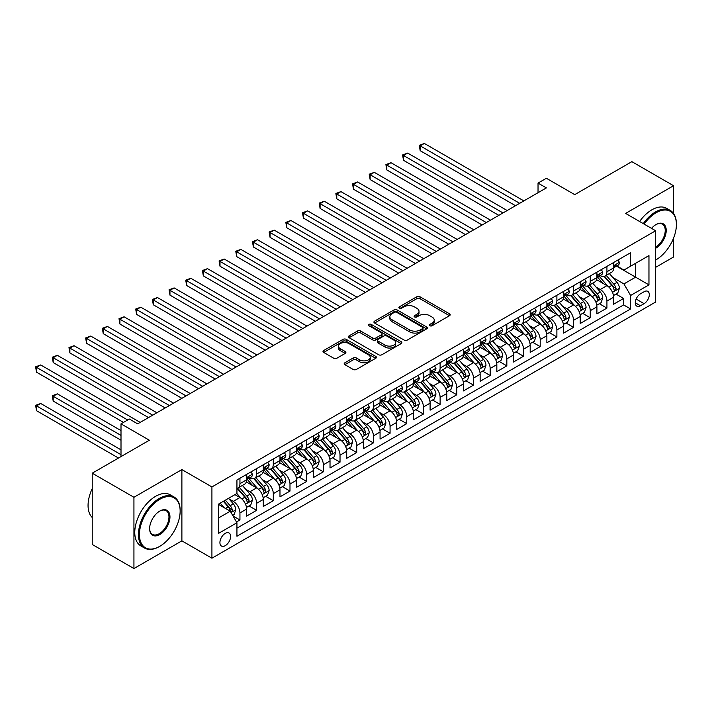 <?xml version="1.0" encoding="UTF-8"?>
<svg xmlns="http://www.w3.org/2000/svg" width="712" height="712" viewBox="0 0 712 712"><rect width="100%" height="100%" fill="white"/><g stroke="black" fill="none" stroke-linecap="round" stroke-linejoin="round"><path stroke-width="1.07" d="M429.817 325.74A1.62 0.935 0 0 0 432.113 325.74L449.503 315.692A2.314 1.335 0 0 0 450.189 314.748A2.314 1.335 0 0 0 449.503 313.805L420.036 296.788A2.314 1.335 0 0 0 416.76 296.788L399.361 306.836A1.62 0.935 0 0 0 398.889 307.495A1.62 0.935 0 0 0 399.361 308.154A1.62 0.935 0 0 0 401.657 308.154L403.909 306.854A7.414 4.281 0 0 1 414.384 306.854L416.84 308.278A7.414 4.281 0 0 1 419.012 311.295A7.414 4.281 0 0 1 416.84 314.321L414.589 315.621A1.62 0.935 0 0 0 414.117 316.288A1.62 0.935 0 0 0 414.589 316.947A1.62 0.935 0 0 0 416.885 316.947L419.137 315.647A7.414 4.281 0 0 1 429.612 315.647L432.068 317.062A7.414 4.281 0 0 1 434.24 320.089A7.414 4.281 0 0 1 432.068 323.115L429.817 324.414A1.62 0.935 0 0 0 429.345 325.081A1.62 0.935 0 0 0 429.817 325.74L429.817 324.414M225.259 545.677A7.547 4.361 120 0 0 230.198 539.029A7.547 4.361 120 0 0 229.042 532.976A7.547 4.361 120 0 0 225.259 533.35A7.547 4.361 120 0 0 220.328 539.999A7.547 4.361 120 0 0 221.485 546.051A7.547 4.361 120 0 0 225.259 545.677M344.884 362.773A2.314 1.335 0 0 0 344.199 363.716A2.314 1.335 0 0 0 344.884 364.66L353.152 369.439A2.314 1.335 0 0 0 356.427 369.439L375.749 358.278A2.314 1.335 0 0 0 376.425 357.335A2.314 1.335 0 0 0 375.749 356.392L346.272 339.375A2.314 1.335 0 0 0 342.997 339.375L323.675 350.526A2.314 1.335 0 0 0 322.999 351.479A2.314 1.335 0 0 0 323.675 352.422L333.661 358.189A2.314 1.335 0 0 0 336.936 358.189L345.204 353.41A2.314 1.335 0 0 0 345.89 352.467A2.314 1.335 0 0 0 345.204 351.523L340.256 348.666A6.194 3.578 0 0 1 338.44 346.13A6.194 3.578 0 0 1 342.267 342.828A6.194 3.578 0 0 1 349.013 343.602L368.416 354.807A6.194 3.578 0 0 1 370.231 357.335A6.194 3.578 0 0 1 366.404 360.637A6.194 3.578 0 0 1 359.658 359.863L356.427 357.994A2.314 1.335 0 0 0 353.152 357.994L344.884 362.773L344.884 364.66M673.561 213.475L673.561 185.725L631.864 161.651L574.726 194.634L546.371 178.267L538.032 183.082L546.371 187.897L137.692 423.845L129.344 419.03L121.004 423.845L121.004 456.588M133.936 497.279L133.936 568.55L181.889 540.862L181.889 469.591L133.936 497.279L92.231 473.204L149.369 440.221L121.004 423.845M181.889 469.591L211.918 486.928L655.636 230.75L655.636 302.022L211.918 558.199L211.918 486.928M673.561 185.725L625.608 213.413L655.636 230.75M404.069 340.033A2.314 1.335 0 0 0 407.344 340.033L426.666 328.882A2.314 1.335 0 0 0 427.342 327.938A2.314 1.335 0 0 0 426.666 326.995L397.198 309.978A2.314 1.335 0 0 0 393.923 309.978L374.601 321.13A2.314 1.335 0 0 0 373.925 322.073A2.314 1.335 0 0 0 374.601 323.026L404.069 340.033M369.599 326.087A1.62 0.935 0 0 1 371.246 326.318L371.246 324.396L401.203 341.689A2.314 1.335 0 0 1 401.888 342.632A2.314 1.335 0 0 1 401.203 343.584L381.881 354.736A2.314 1.335 0 0 1 378.606 354.736L349.138 337.719L349.138 335.833A2.314 1.335 0 0 0 348.462 336.776A2.314 1.335 0 0 0 349.138 337.719M349.138 335.833L357.406 331.053A2.314 1.335 0 0 1 360.681 331.053L372.634 337.96A2.314 1.335 0 0 0 375.909 337.96L381.392 334.791A2.314 1.335 0 0 0 382.068 333.848A2.314 1.335 0 0 0 381.392 332.896L368.95 325.713A1.62 0.935 0 0 1 368.478 325.055A1.62 0.935 0 0 1 369.475 324.191A1.62 0.935 0 0 1 371.246 324.396M133.936 568.55L92.231 544.475L92.231 473.204M655.636 267.347L673.561 256.996L673.561 238.146M236.482 521.958L239.944 519.965L233.02 515.969M229.077 498.961L233.269 501.373A9.434 5.447 60 0 1 239.944 512.934L246.61 509.08L246.61 516.111L256.623 510.335L249.031 505.947M245.765 489.322L249.948 491.743A9.434 5.447 60 0 1 256.623 503.304L263.298 499.45L263.298 506.481L273.301 500.705L265.718 496.317M262.443 479.692L266.635 482.113A9.434 5.447 60 0 1 273.301 493.674L279.976 489.82L279.976 496.851L289.989 491.066L282.397 486.688M279.122 470.062L283.314 472.483A9.434 5.447 60 0 1 289.989 484.044L296.655 480.191L296.655 487.222L306.667 481.437L299.076 477.058M295.809 460.433L299.992 462.853A9.434 5.447 60 0 1 306.667 474.406L313.342 470.561L313.342 477.592L323.346 471.807L315.754 467.428M312.488 450.803L316.671 453.224A9.434 5.447 60 0 1 323.346 464.776L330.021 460.922L330.021 467.953L340.024 462.177L332.442 457.798M329.167 441.173L333.358 443.594A9.434 5.447 60 0 1 340.024 455.146L346.7 451.292L346.7 458.323L356.712 452.547L349.12 448.168M345.845 431.543L350.037 433.964A9.434 5.447 60 0 1 356.712 445.516L363.378 441.663L363.378 448.693L373.391 442.917L365.799 438.539M362.533 421.913L366.716 424.325A9.434 5.447 60 0 1 373.391 435.886L380.066 432.033L380.066 439.064L390.069 433.288L382.478 428.909M379.211 412.284L383.394 414.695A9.434 5.447 60 0 1 390.069 426.257L396.744 422.403L396.744 429.434L406.748 423.658L399.165 419.27M395.89 402.654L400.082 405.066A9.434 5.447 60 0 1 406.748 416.627L413.423 412.773L413.423 419.804L423.435 414.028L415.844 409.64M412.568 393.024L416.76 395.436A9.434 5.447 60 0 1 423.435 406.997L430.101 403.143L430.101 410.174L440.114 404.398L432.522 400.01M429.256 383.385L433.439 385.806A9.434 5.447 60 0 1 440.114 397.367L446.789 393.513L446.789 400.545L456.793 394.76L449.201 390.381M445.935 373.755L450.126 376.176A9.434 5.447 60 0 1 456.793 387.737L463.468 383.884L463.468 390.915L473.48 385.13L465.888 380.751M462.613 364.126L466.805 366.547A9.434 5.447 60 0 1 473.48 378.099L480.146 374.254L480.146 381.285L490.159 375.5L482.567 371.121M479.301 354.496L483.484 356.917A9.434 5.447 60 0 1 490.159 368.469L496.834 364.615L496.834 371.646L506.837 365.87L499.246 361.491M495.979 344.866L500.162 347.287A9.434 5.447 60 0 1 506.837 358.839L513.512 354.985L513.512 362.016L523.516 356.24L515.933 351.862M512.658 335.236L516.85 337.657A9.434 5.447 60 0 1 523.516 349.209L530.191 345.356L530.191 352.387L540.203 346.611L532.612 342.232M529.336 325.607L533.528 328.027A9.434 5.447 60 0 1 540.203 339.579L546.869 335.726L546.869 342.757L556.882 336.981L549.29 332.602M546.024 315.977L550.207 318.389A9.434 5.447 60 0 1 556.882 329.95L563.557 326.096L563.557 333.127L573.561 327.351L565.969 322.963M562.702 306.347L566.886 308.759A9.434 5.447 60 0 1 573.561 320.32L580.236 316.466L580.236 323.497L590.239 317.721L582.656 313.333M579.381 296.717L583.573 299.129A9.434 5.447 60 0 1 590.239 310.69L596.914 306.836L596.914 313.867L606.927 308.091L606.927 301.06A9.434 5.447 -120 0 0 600.252 289.499L596.06 287.078M599.335 303.704L606.927 308.091M246.61 509.08A9.434 5.447 -120 0 0 239.944 497.519L234.933 494.635M263.298 499.45A9.434 5.447 -120 0 0 256.623 487.889L246.308 481.935M279.976 489.82A9.434 5.447 -120 0 0 273.301 478.259L262.986 472.305M296.655 480.191A9.434 5.447 -120 0 0 289.989 468.629L279.665 462.675M313.342 470.561A9.434 5.447 -120 0 0 306.667 459L296.352 453.046M330.021 460.922A9.434 5.447 -120 0 0 323.346 449.37L313.031 443.416M346.7 451.292A9.434 5.447 -120 0 0 340.024 439.74L329.709 433.786M363.378 441.663A9.434 5.447 -120 0 0 356.712 430.11L346.397 424.156M380.066 432.033A9.434 5.447 -120 0 0 373.391 420.481L363.075 414.517M396.744 422.403A9.434 5.447 -120 0 0 390.069 410.851L379.754 404.888M413.423 412.773A9.434 5.447 -120 0 0 406.748 401.212L396.433 395.258M430.101 403.143A9.434 5.447 -120 0 0 423.435 391.582L413.12 385.628M446.789 393.513A9.434 5.447 -120 0 0 440.114 381.952L429.799 375.998M463.468 383.884A9.434 5.447 -120 0 0 456.793 372.323L446.477 366.368M480.146 374.254A9.434 5.447 -120 0 0 473.48 362.693L463.156 356.739M496.834 364.615A9.434 5.447 -120 0 0 490.159 353.063L479.844 347.109M513.512 354.985A9.434 5.447 -120 0 0 506.837 343.433L496.522 337.479M530.191 345.356A9.434 5.447 -120 0 0 523.516 333.803L513.201 327.849M546.869 335.726A9.434 5.447 -120 0 0 540.203 324.174L529.888 318.211M563.557 326.096A9.434 5.447 -120 0 0 556.882 314.544L546.567 308.581M580.236 316.466A9.434 5.447 -120 0 0 573.561 304.905L563.245 298.951M596.914 306.836A9.434 5.447 -120 0 0 590.239 295.275L579.924 289.321M644.12 291.715L640.453 293.833A7.316 4.219 120 0 0 635.674 300.277A7.316 4.219 120 0 0 636.795 306.142A7.316 4.219 120 0 0 640.453 305.777L644.12 303.659A7.316 4.219 120 0 0 648.899 297.216A7.316 4.219 120 0 0 647.778 291.35A7.316 4.219 120 0 0 644.12 291.715M218.593 517.936L230.27 511.198L236.936 522.759L236.936 536.243L630.61 308.955L630.61 295.471L623.934 283.91L612.747 277.449M236.936 522.759L218.593 533.35L218.593 504.069L236.936 493.478L236.936 479.995L630.61 252.707L630.61 266.19L648.961 255.599L648.961 284.88L630.61 295.471M249.868 477.823L249.948 477.877A9.434 5.447 60 0 0 254.665 478.339L261.34 474.495A9.434 5.447 -120 0 0 263.298 470.169L263.298 464.776M266.546 468.193L266.635 468.247A9.434 5.447 60 0 0 271.352 468.71L278.018 464.865A9.434 5.447 -120 0 0 279.976 460.539L279.976 455.146M283.225 458.564L283.314 458.617A9.434 5.447 60 0 0 288.031 459.08L294.706 455.226A9.434 5.447 -120 0 0 296.655 450.91L296.655 445.516M299.903 448.934L299.992 448.987A9.434 5.447 60 0 0 304.709 449.45L311.384 445.596A9.434 5.447 -120 0 0 313.342 441.28L313.342 435.886M316.591 439.304L316.671 439.357A9.434 5.447 60 0 0 321.397 439.82L328.063 435.967A9.434 5.447 -120 0 0 330.021 431.65L330.021 426.257M333.269 429.674L333.358 429.719A9.434 5.447 60 0 0 338.075 430.19L344.75 426.337A9.434 5.447 -120 0 0 346.7 422.02L346.7 416.627M349.948 420.044L350.037 420.089A9.434 5.447 60 0 0 354.754 420.561L361.429 416.707A9.434 5.447 -120 0 0 363.378 412.39L363.378 406.997M366.627 410.415L366.716 410.459A9.434 5.447 60 0 0 371.433 410.931L378.108 407.077A9.434 5.447 -120 0 0 380.066 402.761L380.066 397.367M383.314 400.776L383.394 400.829A9.434 5.447 60 0 0 388.12 401.301L394.786 397.447A9.434 5.447 -120 0 0 396.744 393.122L396.744 387.728M399.993 391.146L400.082 391.2A9.434 5.447 60 0 0 404.799 391.671L411.474 387.817A9.434 5.447 -120 0 0 413.423 383.492L413.423 378.099M416.671 381.516L416.76 381.57A9.434 5.447 60 0 0 421.477 382.033L428.152 378.188A9.434 5.447 -120 0 0 430.101 373.862L430.101 368.469M433.35 371.887L433.439 371.94A9.434 5.447 60 0 0 438.156 372.403L444.831 368.558A9.434 5.447 -120 0 0 446.789 364.233L446.789 358.839M450.037 362.257L450.126 362.31A9.434 5.447 60 0 0 454.843 362.773L461.509 358.919A9.434 5.447 -120 0 0 463.468 354.603L463.468 349.209M466.716 352.627L466.805 352.68A9.434 5.447 60 0 0 471.522 353.143L478.197 349.289A9.434 5.447 -120 0 0 480.146 344.973L480.146 339.579M483.395 342.997L483.484 343.05A9.434 5.447 60 0 0 488.201 343.513L494.876 339.66A9.434 5.447 -120 0 0 496.834 335.343L496.834 329.95M500.082 333.367L500.162 333.412A9.434 5.447 60 0 0 504.879 333.883L511.554 330.03A9.434 5.447 -120 0 0 513.512 325.713L513.512 320.32M516.761 323.738L516.85 323.782A9.434 5.447 60 0 0 521.567 324.254L528.233 320.4A9.434 5.447 -120 0 0 530.191 316.083L530.191 310.69M533.439 314.108L533.528 314.152A9.434 5.447 60 0 0 538.245 314.624L544.92 310.77A9.434 5.447 -120 0 0 546.869 306.454L546.869 301.06M550.118 304.469L550.207 304.522A9.434 5.447 60 0 0 554.924 304.994L561.599 301.14A9.434 5.447 -120 0 0 563.557 296.815L563.557 291.422M566.805 294.839L566.886 294.893A9.434 5.447 60 0 0 571.611 295.364L578.278 291.511A9.434 5.447 -120 0 0 580.236 287.185L580.236 281.792M583.484 285.209L583.573 285.263A9.434 5.447 60 0 0 588.29 285.726L594.965 281.881A9.434 5.447 -120 0 0 596.914 277.555L596.914 272.162M236.936 528.153L623.605 304.914L623.605 298.453L613.593 304.238L613.593 297.207A9.434 5.447 -120 0 0 606.927 285.645L596.611 279.691M600.163 275.58L600.252 275.633A9.434 5.447 -120 0 0 604.969 276.096A9.434 5.447 -120 0 0 606.927 271.779L606.927 266.386M604.969 276.096L611.644 272.251A9.434 5.447 -120 0 0 613.593 267.926L613.593 262.532M239.944 478.259L239.944 483.653A9.434 5.447 60 0 1 237.986 487.978A9.434 5.447 60 0 1 236.936 488.352M237.986 487.978L244.661 484.124A9.434 5.447 -120 0 0 246.61 479.799L246.61 474.406M256.623 468.629L256.623 474.023A9.434 5.447 60 0 1 254.665 478.339M273.301 459L273.301 464.393A9.434 5.447 60 0 1 271.352 468.71M289.989 449.37L289.989 454.763A9.434 5.447 60 0 1 288.031 459.08M306.667 439.74L306.667 445.133A9.434 5.447 60 0 1 304.709 449.45M323.346 430.11L323.346 435.504A9.434 5.447 60 0 1 321.397 439.82M340.024 420.481L340.024 425.874A9.434 5.447 60 0 1 338.075 430.19M356.712 410.842L356.712 416.235A9.434 5.447 60 0 1 354.754 420.561M373.391 401.212L373.391 406.605A9.434 5.447 60 0 1 371.433 410.931M390.069 391.582L390.069 396.976A9.434 5.447 60 0 1 388.12 401.301M406.748 381.952L406.748 387.346A9.434 5.447 60 0 1 404.799 391.671M423.435 372.323L423.435 377.716A9.434 5.447 60 0 1 421.477 382.033M440.114 362.693L440.114 368.086A9.434 5.447 60 0 1 438.156 372.403M456.793 353.063L456.793 358.456A9.434 5.447 60 0 1 454.843 362.773M473.48 343.433L473.48 348.827A9.434 5.447 60 0 1 471.522 353.143M490.159 333.803L490.159 339.197A9.434 5.447 60 0 1 488.201 343.513M506.837 324.174L506.837 329.567A9.434 5.447 60 0 1 504.879 333.883M523.516 314.544L523.516 319.937A9.434 5.447 60 0 1 521.567 324.254M540.203 304.905L540.203 310.298A9.434 5.447 60 0 1 538.245 314.624M556.882 295.275L556.882 300.669A9.434 5.447 60 0 1 554.924 304.994M573.561 285.645L573.561 291.039A9.434 5.447 60 0 1 571.611 295.364M590.239 276.016L590.239 281.409A9.434 5.447 60 0 1 588.29 285.726M590.239 310.69L590.239 317.721M573.561 320.32L573.561 327.351M556.882 329.95L556.882 336.981M540.203 339.579L540.203 346.611M523.516 349.209L523.516 356.24M506.837 358.839L506.837 365.87M490.159 368.469L490.159 375.5M473.48 378.099L473.48 385.13M456.793 387.737L456.793 394.76M440.114 397.367L440.114 404.398M423.435 406.997L423.435 414.028M406.748 416.627L406.748 423.658M390.069 426.257L390.069 433.288M373.391 435.886L373.391 442.917M356.712 445.516L356.712 452.547M340.024 455.146L340.024 462.177M323.346 464.776L323.346 471.807M306.667 474.406L306.667 481.437M289.989 484.044L289.989 491.066M273.301 493.674L273.301 500.705M256.623 503.304L256.623 510.335M239.944 512.934L239.944 519.965M230.27 511.198L218.593 504.461M623.934 283.91L635.611 277.173L635.611 263.307L648.961 255.599M616.512 266.146L648.961 284.88M616.841 265.95L623.934 270.044L630.61 266.19M181.889 540.862L211.918 558.199M538.032 183.082L538.032 192.712M616.014 294.074L623.605 298.453M623.605 304.914L630.61 308.955M430.466 325.971L432.068 325.046A7.414 4.281 0 0 0 434.24 322.02L434.24 320.089M419.012 311.295L419.012 313.227A7.414 4.281 0 0 1 416.84 316.253L415.238 317.178M449.477 315.71L420.036 298.711A2.314 1.335 0 0 0 416.76 298.711L400.01 308.385M426.639 328.899L397.198 311.901A2.314 1.335 0 0 0 393.923 311.901L374.628 323.034M422.572 328.597A1.62 0.935 0 0 0 423.044 327.938A1.62 0.935 0 0 0 422.572 327.271L396.7 312.337A1.62 0.935 0 0 0 394.412 312.337L392.036 313.707A7.414 4.281 0 0 0 389.865 316.733A7.414 4.281 0 0 0 392.036 319.759L409.72 329.968A7.414 4.281 0 0 0 420.196 329.968L422.572 328.597L422.572 330.528A1.62 0.935 0 0 0 423.044 329.861L423.044 327.938M389.865 316.733L389.865 318.665A7.414 4.281 0 0 0 392.036 321.682L392.036 319.759M422.572 330.528L420.196 331.899A7.414 4.281 0 0 1 409.72 331.899L392.036 321.682M349.165 337.737L357.406 332.985L357.406 331.053M382.068 333.848L382.068 335.77A2.314 1.335 0 0 1 381.392 336.714L375.909 339.882A2.314 1.335 0 0 1 372.634 339.882L360.681 332.985A2.314 1.335 0 0 0 357.406 332.985M371.246 326.318L401.176 343.602M385.041 345.115A6.194 3.578 0 0 0 391.787 345.89A6.194 3.578 0 0 0 395.614 342.588A6.194 3.578 0 0 0 393.798 340.06L386.963 336.117A2.314 1.335 0 0 0 383.688 336.117L378.205 339.277A2.314 1.335 0 0 0 377.52 340.229A2.314 1.335 0 0 0 378.205 341.173L385.041 345.115L385.041 347.047A6.194 3.578 0 0 0 391.787 347.821A6.194 3.578 0 0 0 395.614 344.519L395.614 342.588M377.52 340.229L377.52 342.152A2.314 1.335 0 0 0 378.205 343.095L378.205 341.173M385.041 347.047L378.205 343.095M370.231 357.335L370.231 359.266A6.194 3.578 0 0 1 366.404 362.568A6.194 3.578 0 0 1 359.658 361.794L356.427 359.925A2.314 1.335 0 0 0 353.152 359.925L344.911 364.678M338.44 346.13L338.44 348.061A6.194 3.578 0 0 0 340.256 350.589L340.256 348.666M345.204 351.523L345.204 353.41L340.256 350.589M375.714 358.296L346.272 341.297A2.314 1.335 0 0 0 342.997 341.297L323.711 352.44L323.675 350.526M613.459 295.551L617.767 293.068L619.431 288.244A6.248 3.613 -120 0 0 617.001 282.379L609.374 273.55M607.852 286.26L599.139 276.176M602.895 283.323L597.84 277.466A14.979 8.651 -120 0 0 597.377 276.95M420.178 189.196L482.149 224.974L386.821 169.937L386.821 165.122L390.986 162.71L490.488 220.159M604.123 276.434L611.831 285.361A6.248 3.613 60 0 1 614.056 289.668C614.999 290.923 615.666 290.541 616.058 288.511A6.248 3.613 -120 0 0 613.833 284.204L606.206 275.384M604.577 276.292L612.854 285.886A3.186 1.842 60 0 1 613.655 287.132L616.058 288.511M614.056 289.668L614.509 290.407M618.016 259.978L619.431 262.434A6.248 3.613 60 0 1 618.141 265.202L614.972 267.036A6.248 3.613 -120 0 0 616.058 265.594L615.924 265.042M519.68 203.303L420.178 145.862L424.352 143.45L523.854 200.9M613.806 267.329L613.833 267.329A6.248 3.613 -120 0 0 614.972 267.036M615.248 265.131L616.058 265.594C615.666 264.65 614.999 265.033 614.056 266.751A6.248 3.613 60 0 1 613.593 267.641M515.515 205.715L420.178 150.677L420.178 145.862L419.261 145.328L424.352 143.45M420.178 150.677L419.261 145.328M655.636 260.031L656.046 259.791L655.636 260.031A28.783 16.616 120 0 0 656.046 259.791L656.046 259.791A28.783 16.616 120 0 0 676.4 224.538A28.783 16.616 120 0 0 656.046 212.79A28.783 16.616 120 0 0 644.138 224.12M643.274 223.621A29.486 17.026 -60 0 1 655.547 211.927A29.486 17.026 -60 0 1 670.295 210.467A29.486 17.026 -60 0 1 676.4 223.96A29.486 17.026 -60 0 1 676.4 224.253M651.524 228.383A14.391 8.313 -60 0 1 656.046 224.538A14.391 8.313 -60 0 1 666.227 230.412A14.391 8.313 -60 0 1 656.046 248.043A14.391 8.313 -60 0 1 655.636 248.274M639.607 221.503A29.486 17.026 -60 0 1 651.881 209.809A29.486 17.026 -60 0 1 666.619 208.349L670.295 210.467M655.636 247.126A13.679 7.903 120 0 0 664.501 235.067A13.679 7.903 120 0 0 662.391 224.155A13.679 7.903 120 0 0 655.797 224.689M159.292 546.593L159.791 546.3A28.783 16.616 120 0 0 180.145 511.056A28.783 16.616 120 0 0 159.791 499.308A28.783 16.616 120 0 0 139.436 534.552A28.783 16.616 120 0 0 159.791 546.3L159.292 546.593A29.486 17.026 -60 0 1 144.545 548.053A29.486 17.026 -60 0 1 140.024 524.424A29.486 17.026 -60 0 1 159.292 498.436A29.486 17.026 -60 0 1 174.031 496.976A29.486 17.026 -60 0 1 180.145 510.477A29.486 17.026 -60 0 1 180.136 510.771M159.791 534.552A14.391 8.313 -60 0 1 149.618 528.678A14.391 8.313 -60 0 1 159.791 511.056L159.791 511.056A14.391 8.313 -60 0 1 169.963 516.93A14.391 8.313 -60 0 1 159.791 534.552M149.618 528.384A13.679 7.903 120 0 0 152.448 534.365A13.679 7.903 120 0 0 159.292 533.688A13.679 7.903 120 0 0 168.228 521.629A13.679 7.903 120 0 0 166.127 510.664A13.679 7.903 120 0 0 159.532 511.207M144.545 548.053L140.878 545.935A29.486 17.026 -60 0 1 136.357 522.305A29.486 17.026 -60 0 1 155.617 496.317A29.486 17.026 -60 0 1 170.364 494.858L174.031 496.976M92.231 517.508A29.486 17.026 -60 0 1 92.231 488.61M596.772 305.181L601.088 302.698L602.753 297.874A6.248 3.613 -120 0 0 600.314 292.009L592.696 283.18M591.174 295.889L582.461 285.806M586.216 292.952L581.161 287.096A14.979 8.651 -120 0 0 580.689 286.58M403.499 198.826L465.47 234.604L370.133 179.566L370.133 174.751L374.307 172.34L473.809 229.789M587.436 286.073L595.143 294.99A6.248 3.613 60 0 1 597.377 299.298C598.311 300.562 598.979 300.17 599.379 298.141A6.248 3.613 -120 0 0 597.146 293.842L589.527 285.014M587.889 285.921L596.175 295.516A3.186 1.842 60 0 1 596.976 296.762L599.379 298.141M597.377 299.298L597.831 300.046M580.093 314.811L584.401 312.328L586.074 307.513A6.248 3.613 -120 0 0 583.635 301.639L576.017 292.819M574.486 305.519L565.782 295.435M569.529 302.582L564.474 296.726A14.979 8.651 -120 0 0 564.011 296.21M386.821 208.456L448.791 244.234L353.455 189.196L353.455 184.381L357.629 181.969L457.131 239.419M570.757 295.702L578.464 304.629A6.248 3.613 60 0 1 580.698 308.928C581.633 310.192 582.3 309.8 582.701 307.78A6.248 3.613 -120 0 0 580.467 303.472L572.848 294.643M571.211 295.551L579.497 305.145A3.186 1.842 60 0 1 580.298 306.391L582.701 307.78M580.698 308.928L581.152 309.675M563.414 324.441L567.722 321.957L569.386 317.143A6.248 3.613 -120 0 0 566.957 311.269L559.338 302.449M557.808 315.149L549.094 305.065M552.85 312.212L547.795 306.356A14.979 8.651 -120 0 0 547.332 305.84M370.133 218.086L432.104 253.864L336.776 198.826L336.776 194.011L340.941 191.608L440.443 249.049M554.078 305.332L561.786 314.259A6.248 3.613 60 0 1 564.011 318.558C564.954 319.822 565.622 319.43 566.013 317.41A6.248 3.613 -120 0 0 563.788 313.102L556.161 304.273M554.532 305.181L562.809 314.775A3.186 1.842 60 0 1 563.619 316.021L566.013 317.41M564.011 318.558L564.465 319.305M546.736 334.079L551.043 331.587L552.708 326.772A6.248 3.613 -120 0 0 550.278 320.898L542.651 312.078M541.129 324.779L532.416 314.695M536.172 321.842L531.116 315.995A14.979 8.651 -120 0 0 530.654 315.469M353.455 227.715L415.425 263.493L320.097 208.456L320.097 203.641L324.263 201.238L423.765 258.678M537.4 314.962L545.107 323.889A6.248 3.613 60 0 1 547.332 328.196C548.276 329.451 548.943 329.069 549.335 327.039A6.248 3.613 -120 0 0 547.11 322.732L539.482 313.903M537.845 314.811L546.131 324.405A3.186 1.842 60 0 1 546.932 325.651L549.335 327.039M547.332 328.196L547.786 328.935M601.337 269.617L602.753 272.064A6.248 3.613 60 0 1 601.462 274.832L598.294 276.665A6.248 3.613 -120 0 0 599.379 275.224L599.246 274.672M503.001 212.933L403.499 155.492L407.673 153.08L507.175 210.53M597.128 276.959L597.146 276.959A6.248 3.613 -120 0 0 598.294 276.665M598.569 274.761L599.379 275.224C598.988 274.28 598.32 274.663 597.377 276.381A6.248 3.613 60 0 1 596.914 277.271M498.827 215.344L403.499 160.307L403.499 155.492L402.583 154.958L407.673 153.08M403.499 160.307L402.583 154.958M584.659 279.246L586.074 281.703A6.248 3.613 60 0 1 584.774 284.462L581.606 286.295A6.248 3.613 -120 0 0 582.701 284.853L582.567 284.302M486.323 222.562L385.904 164.588L390.986 162.71M580.44 286.589L580.467 286.589A6.248 3.613 -120 0 0 581.606 286.295M581.891 284.391L582.701 284.853C582.3 283.91 581.633 284.302 580.698 286.01A6.248 3.613 60 0 1 580.236 286.9M386.821 169.937L385.904 164.588M567.971 288.876L569.386 291.333A6.248 3.613 60 0 1 568.096 294.092L564.928 295.925A6.248 3.613 -120 0 0 566.013 294.483L565.88 293.931M469.635 232.201L369.217 174.218L374.307 172.34M563.762 296.219L563.788 296.219A6.248 3.613 -120 0 0 564.928 295.925M565.212 294.02L566.013 294.483C565.622 293.54 564.954 293.931 564.011 295.64A6.248 3.613 60 0 1 563.557 296.53M370.133 179.566L369.217 174.218M551.293 298.506L552.708 300.962A6.248 3.613 60 0 1 551.417 303.73L548.249 305.555A6.248 3.613 -120 0 0 549.335 304.113L549.201 303.561M452.957 241.831L352.538 183.847L357.629 181.969M547.083 305.849L547.11 305.849A6.248 3.613 -120 0 0 548.249 305.555M548.525 303.65L549.335 304.113C548.943 303.17 548.276 303.561 547.332 305.27A6.248 3.613 60 0 1 546.869 306.16M353.455 189.196L352.538 183.847M530.048 343.709L534.365 341.217L536.029 336.402A6.248 3.613 -120 0 0 533.591 330.528L525.972 321.708M524.441 334.409L515.737 324.325M519.493 331.472L514.429 325.624A14.979 8.651 -120 0 0 513.966 325.099M336.776 237.354L398.747 273.132L303.41 218.086L303.41 213.271L307.584 210.868L407.086 268.308M520.712 324.592L528.42 333.519A6.248 3.613 60 0 1 530.654 337.826C531.588 339.081 532.256 338.698 532.656 336.669A6.248 3.613 -120 0 0 530.422 332.362L522.804 323.533M521.166 324.45L529.452 334.035A3.186 1.842 60 0 1 530.253 335.281L532.656 336.669M530.654 337.826L531.107 338.565M534.614 308.136L536.029 310.592A6.248 3.613 60 0 1 534.739 313.36L531.561 315.185A6.248 3.613 -120 0 0 532.656 313.743L532.523 313.191M436.278 251.461L335.859 193.486L340.941 191.608M530.396 315.478L530.422 315.478A6.248 3.613 -120 0 0 531.561 315.185M531.846 313.28L532.656 313.743C532.264 312.808 531.597 313.191 530.654 314.9A6.248 3.613 60 0 1 530.191 315.79M336.776 198.826L335.859 193.486M513.37 353.339L517.677 350.847L519.351 346.032A6.248 3.613 -120 0 0 516.912 340.158L509.294 331.338M507.763 344.038L499.05 333.955M502.806 341.101L497.75 335.254A14.979 8.651 -120 0 0 497.288 334.729M320.097 246.984L382.059 282.762L286.731 227.715L286.731 222.9L290.905 220.498L390.407 277.947M504.034 334.222L511.741 343.148A6.248 3.613 60 0 1 513.975 347.456C514.909 348.711 515.577 348.328 515.969 346.299A6.248 3.613 -120 0 0 513.744 341.991L506.125 333.172M504.488 334.079L512.774 343.665A3.186 1.842 60 0 1 513.574 344.911L515.969 346.299M513.975 347.456L514.429 348.195M517.927 317.766L519.351 320.222A6.248 3.613 60 0 1 518.051 322.99L514.883 324.814A6.248 3.613 -120 0 0 515.969 323.382L515.844 322.821M419.599 261.09L319.181 203.116L324.263 201.238M513.717 325.108L513.744 325.108A6.248 3.613 -120 0 0 514.883 324.814M515.168 322.91L515.969 323.382C515.577 322.438 514.909 322.821 513.975 324.53A6.248 3.613 60 0 1 513.512 325.42M320.097 208.456L319.181 203.116M496.691 362.969L500.999 360.477L502.663 355.662A6.248 3.613 -120 0 0 500.233 349.797L492.615 340.968M491.084 353.668L482.371 343.584M486.127 350.74L481.072 344.884A14.979 8.651 -120 0 0 480.609 344.359M303.41 256.614L365.381 292.392L270.053 237.354L270.053 232.53L274.218 230.127L373.72 287.577M487.355 343.852L495.062 352.778A6.248 3.613 60 0 1 497.288 357.086C498.231 358.341 498.898 357.958 499.29 355.929A6.248 3.613 -120 0 0 497.065 351.621L489.438 342.801M487.809 343.709L496.086 353.294A3.186 1.842 60 0 1 496.896 354.54L499.29 355.929M497.288 357.086L497.741 357.825M501.248 327.395L502.663 329.852A6.248 3.613 60 0 1 501.373 332.62L498.204 334.444A6.248 3.613 -120 0 0 499.29 333.011L499.157 332.451M402.912 270.72L302.493 212.746L307.584 210.868M497.038 334.738L497.065 334.738A6.248 3.613 -120 0 0 498.204 334.444M498.489 332.54L499.29 333.011C498.898 332.068 498.231 332.451 497.288 334.159A6.248 3.613 60 0 1 496.834 335.049M303.41 218.086L302.493 212.746M480.004 372.599L484.32 370.107L485.984 365.292A6.248 3.613 -120 0 0 483.555 359.427L475.928 350.598M474.406 363.307L465.692 353.214M469.448 360.37L464.393 354.514A14.979 8.651 -120 0 0 463.921 353.989M286.731 266.243L348.702 302.022L253.374 246.984L253.374 242.169L257.539 239.757L357.041 297.207M470.668 353.481L478.384 362.408A6.248 3.613 60 0 1 480.609 366.716C481.552 367.971 482.22 367.588 482.611 365.559A6.248 3.613 -120 0 0 480.386 361.251L472.759 352.431M471.122 353.339L479.407 362.924A3.186 1.842 60 0 1 480.208 364.17L482.611 365.559M480.609 366.716L481.063 367.454M484.569 337.025L485.984 339.482A6.248 3.613 60 0 1 484.694 342.25L481.526 344.074A6.248 3.613 -120 0 0 482.611 342.641L482.478 342.08M386.233 280.35L285.815 222.375L290.905 220.498M480.36 344.368L480.386 344.368A6.248 3.613 -120 0 0 481.526 344.074M481.802 342.169L482.611 342.641C482.22 341.698 481.552 342.08 480.609 343.798A6.248 3.613 60 0 1 480.146 344.688M286.731 227.715L285.815 222.375M463.325 382.228L467.642 379.736L469.306 374.921A6.248 3.613 -120 0 0 466.867 369.056L459.249 360.228M457.718 372.937L449.014 362.853M452.761 370L447.706 364.143A14.979 8.651 -120 0 0 447.243 363.618M270.053 275.873L332.023 311.651L236.687 256.614L236.687 251.799L240.861 249.387L340.363 306.836M453.989 363.111L461.696 372.038A6.248 3.613 60 0 1 463.93 376.345C464.865 377.6 465.532 377.218 465.933 375.188A6.248 3.613 -120 0 0 463.699 370.881L456.081 362.061M454.443 362.969L462.729 372.563A3.186 1.842 60 0 1 463.53 373.809L465.933 375.188M463.93 376.345L464.384 377.084M446.647 391.858L450.954 389.366L452.627 384.551A6.248 3.613 -120 0 0 450.189 378.686L442.57 369.857M441.04 382.567L432.326 372.483M436.082 379.63L431.027 373.773A14.979 8.651 -120 0 0 430.564 373.257M253.374 285.503L315.336 321.281L220.008 266.243L220.008 261.429L224.182 259.017L323.684 316.466M437.31 372.741L445.018 381.668A6.248 3.613 60 0 1 447.252 385.975C448.186 387.23 448.854 386.847 449.245 384.818A6.248 3.613 -120 0 0 447.02 380.511L439.402 371.691M437.764 372.599L446.05 382.193A3.186 1.842 60 0 1 446.851 383.439L449.245 384.818M447.252 385.975L447.706 386.714M429.968 401.488L434.276 399.005L435.94 394.181A6.248 3.613 -120 0 0 433.51 388.316L425.883 379.487M424.361 392.196L415.648 382.113M419.404 389.259L414.348 383.403A14.979 8.651 -120 0 0 413.886 382.887M236.687 295.133L298.657 330.911L203.329 275.873L203.329 271.058L207.495 268.647L306.997 326.096M420.632 382.38L428.339 391.297A6.248 3.613 60 0 1 430.564 395.605C431.508 396.869 432.175 396.477 432.567 394.448A6.248 3.613 -120 0 0 430.342 390.149L422.714 381.32M421.086 382.228L429.363 391.822A3.186 1.842 60 0 1 430.164 393.068L432.567 394.448M430.564 395.605L431.018 396.353M413.28 411.118L417.597 408.635L419.261 403.82A6.248 3.613 -120 0 0 416.832 397.946L409.204 389.126M407.682 401.826L398.969 391.742M402.725 398.889L397.67 393.033A14.979 8.651 -120 0 0 397.198 392.517M220.008 304.763L281.979 340.541L186.642 285.503L186.642 280.688L190.816 278.276L290.318 335.726M403.944 392.009L411.661 400.936A6.248 3.613 60 0 1 413.886 405.235C414.829 406.499 415.488 406.107 415.888 404.087A6.248 3.613 -120 0 0 413.654 399.779L406.036 390.95M404.398 391.858L412.684 401.452A3.186 1.842 60 0 1 413.485 402.698L415.888 404.087M413.886 405.235L414.34 405.982M396.602 420.748L400.909 418.264L402.583 413.45A6.248 3.613 -120 0 0 400.144 407.575L392.526 398.756M390.995 411.456L382.291 401.372M386.038 408.519L380.982 402.663A14.979 8.651 -120 0 0 380.519 402.147M203.329 314.392L265.3 350.171L169.963 295.133L169.963 290.318L174.137 287.915L273.639 345.356M387.266 401.639L394.973 410.566A6.248 3.613 60 0 1 397.207 414.865C398.142 416.128 398.809 415.737 399.209 413.717A6.248 3.613 -120 0 0 396.976 409.409L389.357 400.58M387.72 401.488L396.005 411.082A3.186 1.842 60 0 1 396.807 412.328L399.209 413.717M397.207 414.865L397.661 415.612M379.923 430.386L384.231 427.894L385.904 423.079A6.248 3.613 -120 0 0 383.465 417.205L375.847 408.385M374.316 421.086L365.603 411.002M369.359 418.149L364.304 412.301A14.979 8.651 -120 0 0 363.841 411.776M186.642 324.022L248.613 359.8L153.285 304.763L153.285 299.948L157.459 297.545L256.961 354.985M370.587 411.269L378.295 420.196A6.248 3.613 60 0 1 380.519 424.503C381.463 425.758 382.13 425.375 382.522 423.346A6.248 3.613 -120 0 0 380.297 419.039L372.679 410.21M371.041 411.118L379.318 420.712A3.186 1.842 60 0 1 380.128 421.958L382.522 423.346M380.519 424.503L380.982 425.242M363.245 440.016L367.552 437.524L369.217 432.709A6.248 3.613 -120 0 0 366.787 426.835L359.16 418.015M357.638 430.716L348.925 420.632M352.68 427.779L347.625 421.931A14.979 8.651 -120 0 0 347.162 421.406M169.963 333.661L231.934 369.439L136.606 314.392L136.606 309.578L140.771 307.175L240.273 364.615M353.909 420.899L361.616 429.825A6.248 3.613 60 0 1 363.841 434.133C364.784 435.388 365.452 435.005 365.843 432.976A6.248 3.613 -120 0 0 363.618 428.668L355.991 419.84M354.353 420.756L362.639 430.342A3.186 1.842 60 0 1 363.44 431.588L365.843 432.976M363.841 434.133L364.295 434.872M346.557 449.646L350.874 447.154L352.538 442.339A6.248 3.613 -120 0 0 350.099 436.465L342.481 427.645M340.959 440.345L332.246 430.262M336.002 437.408L330.947 431.561A14.979 8.651 -120 0 0 330.475 431.036M153.285 343.291L215.255 379.069L119.919 324.022L119.919 319.207L124.093 316.804L223.595 374.254M337.221 430.529L344.928 439.455A6.248 3.613 60 0 1 347.162 443.763C348.097 445.018 348.764 444.635 349.165 442.606A6.248 3.613 -120 0 0 346.931 438.298L339.312 429.478M337.675 430.386L345.961 439.972A3.186 1.842 60 0 1 346.762 441.218L349.165 442.606M347.162 443.763L347.616 444.502M329.878 459.276L334.186 456.784L335.859 451.969A6.248 3.613 -120 0 0 333.421 446.104L325.802 437.275M324.272 449.975L315.567 439.891M319.314 447.047L314.259 441.191A14.979 8.651 -120 0 0 313.796 440.666M136.606 352.921L198.577 388.699L103.24 333.652L103.24 328.837L107.414 326.434L206.916 383.884M320.542 440.158L328.25 449.085A6.248 3.613 60 0 1 330.484 453.393C331.418 454.648 332.086 454.265 332.486 452.236A6.248 3.613 -120 0 0 330.252 447.928L322.634 439.108M320.996 440.016L329.282 449.601A3.186 1.842 60 0 1 330.083 450.847L332.486 452.236M330.484 453.393L330.938 454.131M313.2 468.905L317.507 466.413L319.172 461.599A6.248 3.613 -120 0 0 316.742 455.733L309.124 446.905M307.593 459.614L298.88 449.521M302.636 456.677L297.58 450.821A14.979 8.651 -120 0 0 297.118 450.296M119.919 362.55L181.889 398.328L86.561 343.291L86.561 338.476L90.727 336.064L190.229 393.513M303.864 449.788L311.571 458.715A6.248 3.613 60 0 1 313.796 463.022C314.74 464.277 315.407 463.895 315.799 461.866A6.248 3.613 -120 0 0 313.574 457.558L305.946 448.738M304.318 449.646L312.595 459.231A3.186 1.842 60 0 1 313.405 460.477L315.799 461.866M313.796 463.022L314.25 463.761M296.521 478.535L300.829 476.043L302.493 471.228A6.248 3.613 -120 0 0 300.063 465.363L292.436 456.534M290.914 469.244L282.201 459.16M285.957 466.307L280.902 460.45A14.979 8.651 -120 0 0 280.439 459.925M103.24 372.18L165.211 407.958L69.883 352.921L69.883 348.106L74.048 345.694L173.55 403.143M287.176 459.418L294.893 468.345A6.248 3.613 60 0 1 297.118 472.652C298.061 473.907 298.728 473.524 299.12 471.495A6.248 3.613 -120 0 0 296.895 467.188L289.268 458.368M287.63 459.276L295.916 468.87A3.186 1.842 60 0 1 296.717 470.116L299.12 471.495M297.118 472.652L297.572 473.391M279.834 488.165L284.15 485.673L285.815 480.858A6.248 3.613 -120 0 0 283.376 474.993L275.758 466.164M274.227 478.873L265.523 468.79M269.278 475.936L264.214 470.08A14.979 8.651 -120 0 0 263.752 469.564M86.561 381.81L148.532 417.588L53.195 362.55L53.195 357.736L57.369 355.324L156.871 412.773M270.498 469.048L278.205 477.974A6.248 3.613 60 0 1 280.439 482.282C281.373 483.537 282.041 483.154 282.442 481.125A6.248 3.613 -120 0 0 280.208 476.817L272.589 467.998M270.952 468.905L279.238 478.5A3.186 1.842 60 0 1 280.038 479.746L282.442 481.125M280.439 482.282L280.893 483.021M467.891 346.655L469.306 349.111A6.248 3.613 60 0 1 468.007 351.879L464.838 353.713A6.248 3.613 -120 0 0 465.933 352.271L465.799 351.71M369.555 289.98L269.136 232.005L274.218 230.127M463.672 354.006L463.699 354.006A6.248 3.613 -120 0 0 464.838 353.713M465.123 351.799L465.933 352.271C465.541 351.327 464.874 351.71 463.93 353.428A6.248 3.613 60 0 1 463.468 354.318M270.053 237.354L269.136 232.005M451.203 356.285L452.627 358.741A6.248 3.613 60 0 1 451.328 361.509L448.16 363.343A6.248 3.613 -120 0 0 449.245 361.901L449.121 361.349M352.876 299.61L252.448 241.635L257.539 239.757M446.994 363.636L447.02 363.636A6.248 3.613 -120 0 0 448.16 363.343M448.444 361.438L449.245 361.901C448.854 360.957 448.186 361.34 447.252 363.058A6.248 3.613 60 0 1 446.789 363.948M253.374 246.984L252.448 241.635M434.525 365.923L435.94 368.371A6.248 3.613 60 0 1 434.649 371.139L431.481 372.972A6.248 3.613 -120 0 0 432.567 371.531L432.433 370.979M336.189 309.239L235.77 251.265L240.861 249.387M430.315 373.266L430.342 373.266A6.248 3.613 -120 0 0 431.481 372.972M431.757 371.068L432.567 371.531C432.175 370.587 431.508 370.97 430.564 372.688A6.248 3.613 60 0 1 430.101 373.577M236.687 256.614L235.77 251.265M417.846 375.553L419.261 378.01A6.248 3.613 60 0 1 417.971 380.769L414.802 382.602A6.248 3.613 -120 0 0 415.888 381.16L415.755 380.608M319.51 318.869L219.091 260.895L224.182 259.017M413.636 382.896L413.654 382.896A6.248 3.613 -120 0 0 414.802 382.602M415.078 380.697L415.888 381.16C415.497 380.217 414.829 380.608 413.886 382.317A6.248 3.613 60 0 1 413.423 383.207M220.008 266.243L219.091 260.895M401.168 385.183L402.583 387.639A6.248 3.613 60 0 1 401.283 390.399L398.115 392.232A6.248 3.613 -120 0 0 399.209 390.79L399.076 390.238M302.831 328.508L202.413 270.524L207.495 268.647M396.949 392.526L396.976 392.526A6.248 3.613 -120 0 0 398.115 392.232M398.4 390.327L399.209 390.79C398.809 389.847 398.142 390.238 397.207 391.947A6.248 3.613 60 0 1 396.744 392.837M203.329 275.873L202.413 270.524M384.48 394.813L385.904 397.269A6.248 3.613 60 0 1 384.605 400.028L381.436 401.862A6.248 3.613 -120 0 0 382.522 400.42L382.397 399.868M286.144 338.138L185.725 280.154L190.816 278.276M380.27 402.155L380.297 402.155A6.248 3.613 -120 0 0 381.436 401.862M381.721 399.957L382.522 400.42C382.13 399.477 381.463 399.868 380.519 401.577A6.248 3.613 60 0 1 380.066 402.467M186.642 285.503L185.725 280.154M367.801 404.443L369.217 406.899A6.248 3.613 60 0 1 367.926 409.667L364.758 411.492A6.248 3.613 -120 0 0 365.843 410.05L365.71 409.498M269.465 347.767L169.047 289.793L174.137 287.915M363.592 411.785L363.618 411.785A6.248 3.613 -120 0 0 364.758 411.492M365.034 409.587L365.843 410.05C365.452 409.115 364.784 409.498 363.841 411.207A6.248 3.613 60 0 1 363.378 412.097M169.963 295.133L169.047 289.793M351.123 414.072L352.538 416.529A6.248 3.613 60 0 1 351.247 419.297L348.079 421.121A6.248 3.613 -120 0 0 349.165 419.68L349.031 419.128M252.787 357.397L152.368 299.423L157.459 297.545M346.913 421.415L346.931 421.415A6.248 3.613 -120 0 0 348.079 421.121M348.355 419.217L349.165 419.68C348.773 418.745 348.106 419.128 347.162 420.837A6.248 3.613 60 0 1 346.7 421.727M153.285 304.763L152.368 299.423M334.444 423.702L335.859 426.159A6.248 3.613 60 0 1 334.56 428.927L331.392 430.751A6.248 3.613 -120 0 0 332.486 429.318L332.353 428.757M236.108 367.027L135.689 309.053L140.771 307.175M330.226 431.045L330.252 431.045A6.248 3.613 -120 0 0 331.392 430.751M331.676 428.847L332.486 429.318C332.086 428.375 331.418 428.757 330.484 430.466A6.248 3.613 60 0 1 330.021 431.356M136.606 314.392L135.689 309.053M317.757 433.332L319.172 435.788A6.248 3.613 60 0 1 317.881 438.556L314.713 440.381A6.248 3.613 -120 0 0 315.799 438.948L315.665 438.387M219.421 376.657L119.002 318.682L124.093 316.804M313.547 440.675L313.574 440.675A6.248 3.613 -120 0 0 314.713 440.381M314.998 438.476L315.799 438.948C315.407 438.005 314.74 438.387 313.796 440.105A6.248 3.613 60 0 1 313.342 440.986M119.919 324.022L119.002 318.682M301.078 442.962L302.493 445.418A6.248 3.613 60 0 1 301.203 448.186L298.034 450.02A6.248 3.613 -120 0 0 299.12 448.578L298.987 448.017M202.742 386.287L102.323 328.312L107.414 326.434M296.868 450.304L296.895 450.304A6.248 3.613 -120 0 0 298.034 450.02M298.31 448.106L299.12 448.578C298.728 447.634 298.061 448.017 297.118 449.735A6.248 3.613 60 0 1 296.655 450.625M103.24 333.652L102.323 328.312M284.399 452.592L285.815 455.048A6.248 3.613 60 0 1 284.524 457.816L281.347 459.649A6.248 3.613 -120 0 0 282.442 458.208L282.308 457.656M186.063 395.917L85.645 337.942L90.727 336.064M280.181 459.943L280.208 459.943A6.248 3.613 -120 0 0 281.347 459.649M281.632 457.745L282.442 458.208C282.05 457.264 281.382 457.647 280.439 459.365A6.248 3.613 60 0 1 279.976 460.255M86.561 343.291L85.645 337.942M263.155 497.795L267.463 495.312L269.136 490.488A6.248 3.613 -120 0 0 266.697 484.623L259.079 475.794M257.548 488.503L248.835 478.419M252.591 485.566L247.536 479.71A14.979 8.651 -120 0 0 247.073 479.194M69.883 391.44L123.505 422.403L36.517 372.18L36.517 367.365L40.691 364.953L140.193 422.403M253.819 478.687L261.526 487.604A6.248 3.613 60 0 1 263.76 491.912C264.695 493.176 265.362 492.784 265.754 490.755A6.248 3.613 -120 0 0 263.529 486.456L255.911 477.627M254.273 478.535L262.559 488.129A3.186 1.842 60 0 1 263.36 489.375L265.754 490.755M263.76 491.912L264.214 492.659M246.477 507.425L250.784 504.942L252.448 500.127A6.248 3.613 -120 0 0 250.019 494.253L242.4 485.433M240.87 498.133L236.882 493.514M235.912 495.196L235.263 494.448M121.004 430.591L57.369 393.852L53.195 396.255L53.195 401.07L121.004 440.221M237.141 488.316L244.848 497.234A6.248 3.613 60 0 1 247.073 501.542C248.016 502.806 248.684 502.414 249.075 500.394A6.248 3.613 -120 0 0 246.85 496.086L239.223 487.257M237.594 488.165L245.871 497.759A3.186 1.842 60 0 1 246.681 499.005L249.075 500.394M247.073 501.542L247.527 502.289M53.195 401.07L52.279 395.73L121.004 435.406M52.279 395.73L57.369 393.852M232.682 515.39L234.106 514.571L235.77 509.756A6.248 3.613 -120 0 0 233.34 503.882L228.534 498.329M224.058 507.612L220.195 503.144M219.234 504.826L218.593 504.087M121.004 449.851L40.691 403.482L36.517 405.885L36.517 410.699L118.504 458.038M223.363 501.31L228.169 506.873A6.248 3.613 60 0 1 230.394 511.172C231.338 512.435 232.005 512.044 232.397 510.023A6.248 3.613 -120 0 0 230.163 505.716L225.366 500.162M223.755 501.088L229.193 507.389A3.186 1.842 60 0 1 229.994 508.635L232.397 510.023M230.394 511.172L230.848 511.919M36.517 410.699L35.6 405.359L121.004 454.665M35.6 405.359L40.691 403.482M267.712 462.222L269.136 464.678A6.248 3.613 60 0 1 267.837 467.446L264.668 469.279A6.248 3.613 -120 0 0 265.754 467.837L265.629 467.286M169.385 405.546L68.966 347.572L74.048 345.694M263.502 469.573L263.529 469.573A6.248 3.613 -120 0 0 264.668 469.279M264.953 467.375L265.754 467.837C265.362 466.894 264.695 467.277 263.76 468.994A6.248 3.613 60 0 1 263.298 469.884M69.883 352.921L68.966 347.572M251.033 471.86L252.448 474.308A6.248 3.613 60 0 1 251.158 477.076L247.99 478.909A6.248 3.613 -120 0 0 249.075 477.467L248.942 476.915M152.697 415.176L52.279 357.202L57.369 355.324M246.824 479.203L246.85 479.203A6.248 3.613 -120 0 0 247.99 478.909M248.274 477.004L249.075 477.467C248.684 476.524 248.016 476.915 247.073 478.624A6.248 3.613 60 0 1 246.61 479.514M53.195 362.55L52.279 357.202M127.679 419.991L35.6 366.831L40.691 364.953M36.517 372.18L35.6 366.831M233.269 501.373L239.944 497.519M249.948 491.743L256.623 487.889M266.635 482.113L273.301 478.259M283.314 472.483L289.989 468.629M299.992 462.853L306.667 459M316.671 453.224L323.346 449.37M333.358 443.594L340.024 439.74M350.037 433.964L356.712 430.11M366.716 424.325L373.391 420.481M383.394 414.695L390.069 410.851M400.082 405.066L406.748 401.212M416.76 395.436L423.435 391.582M433.439 385.806L440.114 381.952M450.126 376.176L456.793 372.323M466.805 366.547L473.48 362.693M483.484 356.917L490.159 353.063M500.162 347.287L506.837 343.433M516.85 337.657L523.516 333.803M533.528 328.027L540.203 324.174M550.207 318.389L556.882 314.544M566.886 308.759L573.561 304.905M583.573 299.129L590.239 295.275M600.252 289.499L606.927 285.645M606.927 271.779L613.593 267.926M239.944 483.653L246.61 479.799M256.623 474.023L263.298 470.169M273.301 464.393L279.976 460.539M289.989 454.763L296.655 450.91M306.667 445.133L313.342 441.28M323.346 435.504L330.021 431.65M340.024 425.874L346.7 422.02M356.712 416.235L363.378 412.39M373.391 406.605L380.066 402.761M390.069 396.976L396.744 393.122M406.748 387.346L413.423 383.492M423.435 377.716L430.101 373.862M440.114 368.086L446.789 364.233M456.793 358.456L463.468 354.603M473.48 348.827L480.146 344.973M490.159 339.197L496.834 335.343M506.837 329.567L513.512 325.713M523.516 319.937L530.191 316.083M540.203 310.298L546.869 306.454M556.882 300.669L563.557 296.815M573.561 291.039L580.236 287.185M590.239 281.409L596.914 277.555M606.927 301.06L613.593 297.207M636.128 299.04L644.12 303.659M635.282 302.787L640.453 305.777M432.068 325.046L432.068 323.115M414.589 316.947L414.589 315.621M416.84 316.253L416.84 314.321M399.361 308.154L399.361 306.836M416.76 298.711L416.76 296.788M420.036 298.711L420.036 296.788M449.503 315.692L449.503 313.805M374.601 323.026L374.601 321.13M393.923 311.901L393.923 309.978M397.198 311.901L397.198 309.978M426.666 328.882L426.666 326.995M409.72 331.899L409.72 329.968M420.196 331.899L420.196 329.968M360.681 332.985L360.681 331.053M372.634 339.882L372.634 337.96M375.909 339.882L375.909 337.96M381.392 336.714L381.392 334.791M401.203 343.584L401.203 341.689M353.152 359.925L353.152 357.994M356.427 359.925L356.427 357.994M359.658 361.794L359.658 359.863M342.997 341.297L342.997 339.375M346.272 341.297L346.272 339.375M375.749 358.278L375.749 356.392M612.498 292.347L619.396 288.369M613.833 284.204L617.001 282.379M608.849 287.087L611.831 285.361M619.396 262.363L613.593 265.709M595.819 301.977L602.708 297.999M597.146 293.842L600.314 292.009M592.162 296.717L595.143 294.99M579.141 311.607L586.029 307.628M580.467 303.472L583.635 301.639M575.483 306.347L578.464 304.629M562.462 321.237L569.351 317.258M563.788 313.102L566.957 311.269M558.804 315.977L561.786 314.259M545.775 330.866L552.672 326.888M547.11 322.732L550.278 320.898M542.126 325.607L545.107 323.889M602.708 271.993L596.914 275.339M586.029 281.623L580.236 284.969M569.351 291.261L563.557 294.608M552.672 300.891L546.869 304.238M529.096 340.496L535.985 336.518M530.422 332.362L533.591 330.528M525.438 335.236L528.42 333.519M535.985 310.521L530.191 313.867M512.418 350.135L519.306 346.157M513.744 341.991L516.912 340.158M508.76 344.866L511.741 343.148M519.306 320.151L513.512 323.497M495.739 359.765L502.627 355.786M497.065 351.621L500.233 349.797M492.081 354.496L495.062 352.778M502.627 329.781L496.834 333.127M479.051 369.394L485.949 365.416M480.386 361.251L483.555 359.427M475.402 364.135L478.384 362.408M485.949 339.41L480.146 342.757M462.373 379.024L469.261 375.046M463.699 370.881L466.867 369.056M458.715 373.764L461.696 372.038M445.694 388.654L452.583 384.676M447.02 380.511L450.189 378.686M442.036 383.394L445.018 381.668M429.016 398.284L435.904 394.306M430.342 390.149L433.51 388.316M425.358 393.024L428.339 391.297M412.328 407.914L419.217 403.935M413.654 399.779L416.832 397.946M408.679 402.654L411.661 400.936M395.649 417.543L402.538 413.565M396.976 409.409L400.144 407.575M391.992 412.284L394.973 410.566M378.971 427.173L385.86 423.195M380.297 419.039L383.465 417.205M375.313 421.913L378.295 420.196M362.283 436.803L369.181 432.825M363.618 428.668L366.787 426.835M358.634 431.543L361.616 429.825M345.605 446.442L352.493 442.464M346.931 438.298L350.099 436.465M341.947 441.173L344.928 439.455M328.926 456.072L335.815 452.093M330.252 447.928L333.421 446.104M325.268 450.803L328.25 449.085M312.248 465.701L319.136 461.723M313.574 457.558L316.742 455.733M308.59 460.442L311.571 458.715M295.56 475.331L302.458 471.353M296.895 467.188L300.063 465.363M291.911 470.071L294.893 468.345M278.882 484.961L285.77 480.983M280.208 476.817L283.376 474.993M275.224 479.701L278.205 477.974M469.261 349.04L463.468 352.387M452.583 358.67L446.789 362.016M435.904 368.3L430.101 371.646M419.217 377.93L413.423 381.276M402.538 387.568L396.744 390.915M385.86 397.198L380.066 400.545M369.181 406.828L363.378 410.174M352.493 416.458L346.7 419.804M335.815 426.088L330.021 429.434M319.136 435.717L313.342 439.064M302.458 445.347L296.655 448.693M285.77 454.977L279.976 458.323M262.203 494.591L269.091 490.613M263.529 486.456L266.697 484.623M258.545 489.331L261.526 487.604M245.524 504.221L252.413 500.242M246.85 496.086L250.019 494.253M241.866 498.961L244.848 497.234M231.062 512.569L235.734 509.872M230.163 505.716L233.34 503.882M225.464 508.43L228.169 506.873M269.091 464.607L263.298 467.953M252.413 474.237L246.61 477.583M676.4 224.538L676.4 223.96M180.145 511.056L180.145 510.477"/></g></svg>
